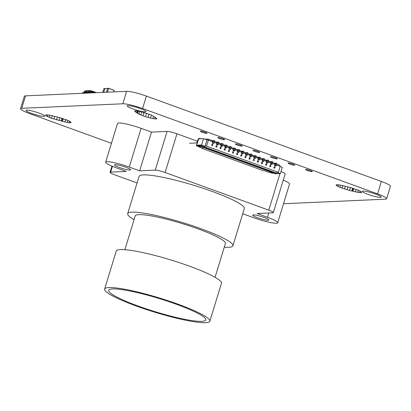 <?xml version="1.0" encoding="UTF-8"?>
<svg xmlns="http://www.w3.org/2000/svg" width="411" height="411" viewBox="0 0 411 411"><rect width="100%" height="100%" fill="white"/><g stroke="black" fill="none" stroke-linecap="round" stroke-linejoin="round"><path stroke-width="0.62" d="M90.769 92.896L88.791 92.424L88.601 93.035M88.791 92.424L82.549 92.701L82.359 93.312M88.375 92.511L89.059 92.141L84.003 92.367L84.265 91.509L83.875 92.429A2.564 0.349 17 0 1 84.003 92.367L83.823 92.645M89.393 91.191L84.265 91.509L89.321 91.283L89.059 92.141A2.564 0.349 17 0 1 92.023 92.855L92.018 92.881M92.09 92.881L92.285 91.997L94.422 92.773M92.28 91.853L89.321 91.283L92.285 91.997M92.305 91.864L94.766 92.758L89.459 91.18M92.275 91.134L96.528 92.681L90.194 90.641A0.473 0.437 87.4 0 1 90.353 90.667L92.254 91.124L92.275 91.555L95.491 92.727M106.367 92.239L107.543 88.386L108.596 88.293M105.139 88.519L103.855 88.56M103.69 92.357L104.872 88.504M107.538 88.416L104.939 88.529L103.767 92.357M44.044 116.421A9.823 1.336 -163 0 0 44.799 116.154A9.823 1.336 -163 0 0 37.493 112.547A9.823 1.336 -163 0 0 26.766 110.143A9.823 1.336 -163 0 0 26.011 110.41A9.823 1.336 -163 0 0 33.317 114.017A9.823 1.336 -163 0 0 44.044 116.421M145.222 111.89A9.823 1.336 -163 0 0 145.977 111.622A9.823 1.336 -163 0 0 138.671 108.016A9.823 1.336 -163 0 0 127.944 105.612A9.823 1.336 -163 0 0 127.189 105.879A9.823 1.336 -163 0 0 134.495 109.48A9.823 1.336 -163 0 0 145.222 111.89M241.858 146.131A3.535 0.478 -163 0 0 242.13 146.039A3.535 0.478 -163 0 0 239.5 144.739A3.535 0.478 -163 0 0 235.637 143.876A3.535 0.478 -163 0 0 235.364 143.968A3.535 0.478 -163 0 0 237.995 145.268A3.535 0.478 -163 0 0 241.858 146.131M206.754 133.38A3.535 0.478 -163 0 0 207.026 133.282A3.535 0.478 -163 0 0 204.395 131.988A3.535 0.478 -163 0 0 200.532 131.119A3.535 0.478 -163 0 0 200.26 131.217A3.535 0.478 -163 0 0 202.89 132.512A3.535 0.478 -163 0 0 206.754 133.38M224.303 139.755A3.535 0.478 -163 0 0 224.581 139.663A3.535 0.478 -163 0 0 221.945 138.363A3.535 0.478 -163 0 0 218.087 137.495A3.535 0.478 -163 0 0 217.815 137.593A3.535 0.478 -163 0 0 220.445 138.892A3.535 0.478 -163 0 0 224.303 139.755M294.517 165.263A3.535 0.478 -163 0 0 294.79 165.171A3.535 0.478 -163 0 0 292.159 163.871A3.535 0.478 -163 0 0 288.296 163.008A3.535 0.478 -163 0 0 288.024 163.1A3.535 0.478 -163 0 0 290.654 164.4A3.535 0.478 -163 0 0 294.517 165.263M259.413 152.512A3.535 0.478 -163 0 0 259.685 152.414A3.535 0.478 -163 0 0 257.055 151.114A3.535 0.478 -163 0 0 253.191 150.251A3.535 0.478 -163 0 0 252.919 150.349A3.535 0.478 -163 0 0 255.55 151.644A3.535 0.478 -163 0 0 259.413 152.512M276.963 158.887A3.535 0.478 -163 0 0 277.235 158.79A3.535 0.478 -163 0 0 274.605 157.495A3.535 0.478 -163 0 0 270.746 156.627A3.535 0.478 -163 0 0 270.474 156.725A3.535 0.478 -163 0 0 273.104 158.019A3.535 0.478 -163 0 0 276.963 158.887M312.067 171.644A3.535 0.478 -163 0 0 312.339 171.546A3.535 0.478 -163 0 0 309.709 170.246A3.535 0.478 -163 0 0 305.851 169.383A3.535 0.478 -163 0 0 305.579 169.476A3.535 0.478 -163 0 0 308.209 170.776A3.535 0.478 -163 0 0 312.067 171.644M380.427 197.342A9.823 1.336 -163 0 0 381.187 197.075A9.823 1.336 -163 0 0 373.876 193.468A9.823 1.336 -163 0 0 363.154 191.064A9.823 1.336 -163 0 0 362.394 191.331A9.823 1.336 -163 0 0 369.705 194.937A9.823 1.336 -163 0 0 380.427 197.342M199.782 138.82L199.782 138.404L198.354 138.687L196.967 142.273L197.48 142.463M268.568 160.557L267.844 162.941L267.011 162.638L267.741 160.254L268.547 160.311L267.068 160.064L266.523 161.359M264.422 159.052L263.698 161.436L262.865 161.133L263.595 158.749L264.401 158.8L262.922 158.559L262.377 159.853M260.276 157.547L259.552 159.925L258.719 159.627L259.449 157.243L260.255 157.295L258.776 157.053L258.231 158.343M256.13 156.036L255.401 158.42L254.573 158.122L255.303 155.738L256.11 155.79L254.625 155.548L254.085 156.838M251.984 154.531L251.255 156.915L250.427 156.612L251.157 154.228L251.964 154.284L250.479 154.038L249.939 155.332M247.838 153.026L247.109 155.409L246.281 155.106L247.011 152.722L247.818 152.774L246.333 152.532L245.793 153.827M243.692 151.52L242.963 153.904L242.136 153.601L242.865 151.217L243.666 151.269L242.187 151.027L241.647 152.322M239.546 150.01L238.817 152.394L237.99 152.096L238.719 149.712L239.521 149.763L238.041 149.522L237.501 150.811M235.4 148.505L234.671 150.888L233.844 150.585L234.573 148.207L235.375 148.258L233.895 148.017L233.356 149.306M231.254 146.999L230.525 149.383L229.698 149.08L230.422 146.696L231.229 146.753L229.749 146.506L229.21 147.801M227.108 145.494L226.379 147.878L225.552 147.575L226.276 145.191L227.083 145.242L225.603 145.001L225.064 146.295M221.401 146.069L220.635 146.177L221.467 146.475L222.233 146.367L221.401 146.069L222.13 143.686L222.937 143.737L221.457 143.496L220.913 144.79M217.255 144.564L216.489 144.672L218.087 144.862L217.255 144.564L217.984 142.18L218.791 142.232L217.311 141.99L216.767 143.28M213.109 143.054L212.343 143.162L213.941 143.357L213.109 143.054L213.838 140.675L214.645 140.726L213.165 140.485L212.621 141.774M274.815 164.369L275.36 163.08L276.839 163.321L276.033 163.27L275.303 165.654L274.651 165.679L276.135 165.952L276.865 163.568M272.719 162.062L271.887 161.764L271.157 164.143L271.99 164.446L272.693 161.816L271.214 161.574L270.669 162.864M111.443 143.311L29.638 113.59A15.721 2.132 17 0 1 20.55 108.73A15.721 2.132 17 0 1 21.762 108.304L122.832 103.778A15.721 2.132 17 0 1 142.602 108.53L377.56 193.894A15.721 2.132 17 0 1 386.643 198.754A15.721 2.132 17 0 1 385.436 199.181L284.361 203.707A15.721 2.132 17 0 1 283.523 203.702M67.389 120.192L57.627 117.053L49.448 115.142L45.59 114.946L46.186 115.876L51.452 118.255L64.928 121.959L69.022 122.73L71.041 122.642L70.44 121.713L67.389 120.192M150.642 114.767L140.881 111.633L136.786 110.857L134.767 110.949L135.368 111.879L138.985 114.176L145.473 116.693L150.544 118.121L154.639 118.897L155.954 118.964L156.653 118.805L156.689 118.435L153.693 116.287L150.642 114.767M357.955 190.088L350.691 187.606L342.265 185.525L338.171 184.755L336.157 184.842L336.753 185.772L339.805 187.293L349.566 190.432L357.745 192.343L360.909 192.697L361.608 192.538L361.644 192.168L361.012 191.608L357.955 190.088M272.719 172.815A0.786 0.277 110 0 1 272.411 173.088L270.89 172.831L271.625 172.42M271.394 172.718L270.53 172.42L270.741 172.178M196.967 142.273L197.434 142.257L197.444 142.622L196.319 145.787L199.715 146.691A0.786 0.365 -68.9 0 0 200.044 146.491L200.065 146.419M198.22 145.751A0.786 0.277 110 0 1 197.912 146.023L197.223 146.064L198.934 146.393A0.786 0.365 -68.9 0 0 199.263 146.193M205.022 146.239L201.57 144.985L203.502 138.656L206.959 139.91L205.022 146.239L206.512 146.172L208.331 140.218L207.735 140.243L208.079 139.124L212.502 140.732L212.271 141.476L212.672 141.62M201.57 144.985L196.664 145.206L198.153 145.674L200.604 145.566L274.024 172.219M206.512 146.172L278.381 172.286L276.896 172.353L280.348 173.606L275.442 173.827L274.307 173.339L276.757 173.231L274.029 172.24M197.383 145.463A0.786 0.277 110 0 1 197.085 145.72L197.912 146.023M196.319 145.787L197.182 143.295M196.432 145.751L197.085 145.72M199.792 138.415L200.66 138.784M197.855 145.602L200.958 146.742L198.729 146.845L202.875 148.35L201.986 148.392L202.084 148.063M196.664 145.206L198.6 138.877L203.502 138.656M201.755 146.424L200.789 146.075L201.873 146.028L201.308 146.444L202.936 147.035L203.486 146.825M263.508 168.397A0.786 0.277 110 0 1 263.235 168.618L262.326 168.659L261.499 168.361L262.408 168.32A0.786 0.277 110 0 0 262.68 168.099M261.406 167.965L261.499 168.361M261.864 167.801L261.535 167.919M259.11 167.298L260.631 167.493L259.593 167.118L258.56 167.138M259.757 167.529L259.896 168.032L260.636 168.001L260.631 167.493M258.909 167.375L258.165 167.405L259.896 168.032M254.964 165.792L256.479 165.987L255.447 165.607L254.414 165.633M254.763 165.864L254.019 165.9L255.745 166.527L256.49 166.496L256.479 165.987M255.611 166.023L255.745 166.527M253.53 165.463L253.674 165.772L251.948 165.145L253.243 164.903M252.688 165.114L251.599 165.022L251.465 164.518L252.333 164.477L250.268 164.123M252.344 164.986L252.333 164.477M255.216 165.386A0.786 0.277 110 0 1 254.943 165.607L253.207 165.345L254.116 165.304A0.786 0.277 110 0 0 254.388 165.083M253.114 164.955L253.207 165.345M252.837 165.058L253.166 165.176M253.674 165.772L254.419 165.741M259.362 166.892A0.786 0.277 110 0 1 259.089 167.113L258.18 167.154L257.353 166.851L258.262 166.809A0.786 0.277 110 0 0 258.534 166.589M257.26 166.46L257.353 166.851M257.718 166.296L257.389 166.409M257.62 166.398L256.094 166.65L257.82 167.282L257.676 166.969M256.983 166.563L257.312 166.681M256.834 166.619L256.49 166.496M257.82 167.282L258.565 167.246M261.822 168.479L261.966 168.787L260.24 168.161L260.636 168.001M260.98 168.125L261.766 167.909M251.599 165.022L249.873 164.395L250.618 164.359M251.465 164.518L250.818 164.282M249.385 163.958L249.528 164.266L247.802 163.64L248.198 163.48L247.453 163.516L247.319 163.013L248.187 162.972L246.122 162.617M248.198 163.48L248.187 162.972M248.691 163.552L249.02 163.67M249.528 164.266L250.273 164.236M248.542 163.609L249.097 163.398M247.319 163.013L246.672 162.777M247.453 163.516L245.727 162.884L246.472 162.854M232.801 157.932L232.945 158.24L231.213 157.613L232.513 157.372M228.655 156.427L228.799 156.735L227.067 156.108L227.812 156.072L226.723 155.98L226.589 155.481L227.458 155.44L225.392 155.086M227.468 155.949L227.458 155.44M229.513 156.046A0.786 0.277 110 0 1 229.235 156.267L228.326 156.308L229.158 156.612L230.068 156.57L229.235 156.267M230.34 156.35A0.786 0.277 110 0 1 230.068 156.57M228.239 155.913L228.326 156.308M228.691 155.748L228.367 155.867M227.961 156.016L228.29 156.139M228.598 155.856L227.812 156.072M234.234 158.256L235.75 158.456L234.712 158.076L233.684 158.096M237.805 159.057A0.786 0.277 110 0 1 237.532 159.278L236.618 159.319L237.45 159.622L238.359 159.581L237.532 159.278M238.632 159.36A0.786 0.277 110 0 1 238.359 159.581M236.531 158.929L236.618 159.319M242.778 160.865A0.786 0.277 110 0 1 242.505 161.086L240.764 160.829L241.678 160.788A0.786 0.277 110 0 0 241.951 160.567M240.676 160.434L240.764 160.829M241.129 160.269L240.805 160.382M241.036 160.372L240.25 160.593L239.896 159.961L237.83 159.607M240.399 160.537L240.728 160.655M246.924 162.371A0.786 0.277 110 0 1 246.651 162.592L244.915 162.335L245.824 162.294A0.786 0.277 110 0 0 246.097 162.073M244.822 161.939L244.915 162.335M245.275 161.775L244.951 161.893M245.182 161.883L243.656 162.134L245.382 162.761L245.239 162.453M244.545 162.042L244.874 162.16M244.396 162.098L243.307 162.006L243.173 161.508L244.042 161.466L241.976 161.112M244.052 161.975L244.042 161.466M243.307 162.006L241.581 161.379L242.326 161.348M240.25 160.593L239.505 160.629L241.236 161.256L241.093 160.948M239.906 160.47L239.161 160.501L239.027 159.997L239.896 159.961M239.161 160.501L237.435 159.874L238.18 159.838M236.983 158.759L235.359 159.119L237.09 159.751L236.947 159.437M236.253 159.031L236.582 159.149M237.09 159.751L237.83 159.715M239.027 159.997L238.38 159.766M241.236 161.256L241.976 161.22M243.173 161.508L242.526 161.271M245.382 162.761L246.122 162.725M250.242 163.578A0.786 0.277 110 0 1 249.97 163.799L249.061 163.84L250.797 164.102L249.97 163.799M251.07 163.881A0.786 0.277 110 0 1 250.797 164.102M248.968 163.444L249.061 163.84M234.881 158.492L235.015 158.995L233.289 158.369L234.034 158.333M236.104 159.088L235.75 158.456M232.945 158.24L233.684 158.209M232.107 157.526L232.436 157.644M235.015 158.995L235.76 158.959M233.659 157.552A0.786 0.277 110 0 1 233.386 157.773L232.472 157.814L233.304 158.117L234.213 158.076L233.386 157.773M234.486 157.855A0.786 0.277 110 0 1 234.213 158.076M232.385 157.423L232.472 157.814M230.088 156.75L230.735 156.987L230.869 157.49L229.143 156.863L229.883 156.827L229.538 156.591M229.883 156.827L230.566 156.57L231.604 156.945L231.958 157.583M230.735 156.987L231.604 156.945M230.869 157.49L231.614 157.454M228.799 156.735L229.538 156.704M226.589 155.481L225.942 155.245M226.723 155.98L224.997 155.353L225.737 155.322M225.362 154.541A0.786 0.277 110 0 1 225.089 154.762L224.18 154.803L225.012 155.101L225.922 155.06L225.089 154.762M226.194 154.839A0.786 0.277 110 0 1 225.922 155.06M224.087 154.408L224.18 154.803M224.545 154.243L224.221 154.361M224.452 154.351L222.921 154.603L224.647 155.23L224.504 154.921M223.815 154.51L224.139 154.628M224.647 155.23L225.392 155.194M220.358 153.411L220.502 153.724L218.775 153.092L220.075 152.851M217.65 152.234L219.166 152.43L218.128 152.049L216.705 152.342L218.431 152.969L219.176 152.938L219.166 152.43M218.292 152.466L218.431 152.969M223.666 154.567L223.312 153.935L221.796 153.74M223.312 153.935L221.246 153.58M221.591 153.817L220.851 153.848L222.577 154.474L223.322 154.444M222.438 153.976L222.577 154.474M220.502 153.724L221.246 153.688M219.669 153.005L219.993 153.123M221.216 153.036A0.786 0.277 110 0 1 220.943 153.257L220.034 153.293L220.866 153.596L221.776 153.555L220.943 153.257M222.048 153.334A0.786 0.277 110 0 1 221.776 153.555M219.942 152.902L220.034 153.293M217.1 152.075L217.445 152.306M219.52 153.062L219.176 152.938M216.212 151.906L217.1 152.183M215.523 151.5L215.847 151.618M216.253 151.227L214.629 151.587L216.356 152.214M217.07 151.525A0.786 0.277 110 0 1 216.797 151.746L215.888 151.787L217.63 152.049L216.797 151.746M217.902 151.829A0.786 0.277 110 0 1 217.63 152.049M215.796 151.397L215.888 151.787M213.499 150.724L215.02 150.919L213.982 150.544L212.955 150.565M210.874 149.414L210.879 149.923L210.139 149.958L210 149.455L210.874 149.414L209.836 149.039L208.064 149.203L207.92 148.895M210.139 149.958L208.408 149.327L209.153 149.296M205.207 147.713L206.728 147.909L205.69 147.534L204.657 147.554M207.961 148.217L206.337 148.577L208.064 149.203M207.231 148.484L207.555 148.602M209.61 148.818A0.786 0.277 110 0 1 209.338 149.039L207.596 148.777L208.505 148.736A0.786 0.277 110 0 0 208.778 148.515M207.504 148.381L207.596 148.777M205.007 147.79L204.262 147.821L205.993 148.448L206.733 148.417L206.728 147.909M205.854 147.95L205.993 148.448M206.733 148.417L207.082 148.541M204.663 147.662L203.774 147.39M205.464 147.308A0.786 0.277 110 0 1 205.187 147.528L203.45 147.272L204.359 147.23A0.786 0.277 110 0 0 204.632 147.01M203.358 146.876L203.45 147.272M203.409 147.097L203.085 146.979M203.918 147.698L202.191 147.071L202.936 147.035M204.801 139.124L208.079 139.124M212.066 150.4L212.21 150.709L210.483 150.082L211.783 149.84M211.701 150.113L211.377 149.994M209.353 149.219L210 149.455M261.458 168.186L261.134 168.068M212.21 150.709L212.955 150.678M214.146 150.96L214.285 151.464L212.559 150.837L213.299 150.801M212.924 150.02A0.786 0.277 110 0 1 212.651 150.241L211.742 150.282L213.484 150.544L212.651 150.241M213.756 150.323A0.786 0.277 110 0 1 213.484 150.544M211.65 149.887L211.742 150.282M210.879 149.923L211.228 150.051M215.02 150.919L215.025 151.428L214.285 151.464M215.374 151.556L215.025 151.428M269.102 162.294L268.27 161.991M208.331 140.218L212.754 141.821L212.343 143.162M214.244 142.365L216.9 143.331L216.489 144.672M218.39 143.871L221.046 144.836L220.635 146.177M222.536 145.376L225.192 146.342L224.781 147.683L225.552 147.575M226.682 146.881L229.338 147.847L228.932 149.188L229.698 149.08M230.828 148.392L233.484 149.357L233.078 150.693L233.844 150.585M234.974 149.897L237.63 150.863L237.224 152.204L237.99 152.096M239.12 151.402L241.781 152.368L241.37 153.709L242.136 153.601M243.266 152.907L245.927 153.873L245.516 155.214L246.281 155.106M247.412 154.413L250.073 155.379L249.662 156.719L250.427 156.612M251.558 155.923L254.219 156.889L253.808 158.23L254.573 158.122M255.709 157.428L258.365 158.394L257.954 159.735L258.719 159.627M259.855 158.934L262.511 159.9L262.1 161.24L262.865 161.133M264.001 160.439L266.657 161.405L266.246 162.746L267.011 162.638M268.147 161.949L270.803 162.91L270.392 164.251L271.99 164.446M275.478 165.982L274.538 165.761L274.949 164.421L272.293 163.455M278.381 172.286L280.199 166.327L276.439 164.96M211.054 141.204L210.221 140.901M215.2 142.709L214.367 142.412M219.346 144.22L218.518 143.917M223.492 145.725L222.664 145.422M227.637 147.23L226.81 146.927M231.783 148.736L230.956 148.438M235.929 150.241L235.102 149.943M240.075 151.751L239.248 151.448M244.221 153.257L243.394 152.954M248.367 154.762L247.54 154.459M252.513 156.267L251.686 155.969M256.664 157.773L255.832 157.475M260.81 159.283L259.978 158.98M264.956 160.788L264.124 160.485M264.273 159.54L266.405 160.316L266.174 161.061L266.569 161.204M260.127 158.035L262.259 158.81L262.028 159.555L262.424 159.699M255.981 156.529L258.113 157.305L257.882 158.05L258.278 158.194M247.689 153.519L249.816 154.289L249.59 155.034L249.986 155.178M251.835 155.024L253.962 155.795L253.736 156.54L254.132 156.683M243.543 152.008L245.67 152.784L245.444 153.529L245.84 153.673M239.397 150.503L241.524 151.279L241.298 152.024L241.694 152.168M235.251 148.998L237.378 149.768L237.152 150.513L237.548 150.657M220.964 144.636L220.568 144.492L220.794 143.747L218.662 142.971M226.959 145.982L229.086 146.758L228.86 147.503L229.256 147.647M231.105 147.492L233.232 148.263L233.006 149.008L233.402 149.152M222.808 144.477L224.94 145.253L224.714 145.997L225.11 146.141M214.516 141.466L216.648 142.237L216.422 142.982L216.818 143.126M207.827 138.99L212.919 140.839M214.532 141.425L217.065 142.345M218.678 142.93L221.21 143.85M222.824 144.441L225.356 145.36M226.97 145.946L229.502 146.866M231.116 147.451L233.648 148.371M235.262 148.957L237.794 149.876M239.408 150.462L241.94 151.387M243.553 151.972L246.086 152.892M247.699 153.478L250.232 154.397M251.845 154.983L254.378 155.903M255.991 156.488L258.524 157.408M260.137 157.994L262.675 158.918M264.288 159.504L266.821 160.424M268.434 161.009L270.967 161.929M272.58 162.515L275.113 163.434M276.726 164.02L279.685 165.14M266.246 162.746L267.078 163.049L266.359 162.669M267.844 162.941L267.186 162.972M262.1 161.24L262.932 161.544L262.213 161.163M263.698 161.436L263.04 161.461M257.954 159.735L258.894 159.956L258.067 159.653M259.552 159.925L258.894 159.956M253.808 158.23L254.748 158.451L253.921 158.148M255.401 158.42L254.748 158.451M249.662 156.719L250.602 156.945L249.775 156.642M251.255 156.915L250.602 156.945M245.516 155.214L246.343 155.517L245.629 155.137M247.109 155.409L246.456 155.435M241.37 153.709L242.197 154.012L241.483 153.632M242.963 153.904L242.31 153.93M237.224 152.204L238.164 152.424L237.332 152.121M238.817 152.394L238.164 152.424M233.078 150.693L234.018 150.919L233.186 150.616M234.671 150.888L234.018 150.919M228.932 149.188L229.872 149.414L229.04 149.111M230.525 149.383L229.872 149.414M224.781 147.683L225.613 147.986L224.894 147.606M226.379 147.878L225.726 147.903M222.233 146.367L222.962 143.989M218.087 144.862L218.816 142.478M213.941 143.357L214.67 140.973M237.481 154.659L236.541 154.433L237.481 154.659L237.82 153.539L236.926 153.169L237.784 153.529M236.654 154.356L236.993 153.241M236.541 154.433L236.926 153.169M249.092 158.877L249.919 159.18L249.092 158.877L249.364 157.69L250.222 158.045M249.919 159.18L250.263 158.06L249.431 157.757M248.979 158.954L249.364 157.69M257.271 161.97L257.656 160.701L257.271 161.97L258.211 162.191L257.384 161.888M258.211 162.191L258.555 161.076L257.723 160.773M258.514 161.061L257.656 160.701M228.249 151.423L228.634 150.159L228.249 151.423L229.189 151.644L228.357 151.346M229.492 150.513L228.634 150.159M228.701 150.226L229.528 150.529L229.189 151.644M224.103 149.917L224.488 148.648L224.103 149.917L225.043 150.138L224.211 149.84M225.043 150.138L225.382 149.023L224.555 148.72M225.346 149.008L224.488 148.648M244.833 157.449L245.218 156.185L244.833 157.449L245.773 157.67L244.946 157.372M245.773 157.67L246.117 156.555L245.285 156.252M246.076 156.54L245.218 156.185M262.357 163.696L261.417 163.475L262.249 163.773L262.701 162.581L261.802 162.206L262.66 162.566M261.53 163.398L261.869 162.278M261.417 163.475L261.802 162.206M232.395 152.928L232.78 151.664L232.395 152.928L233.335 153.154L232.503 152.851M233.335 153.154L233.674 152.034L232.847 151.736M233.638 152.024L232.78 151.664M253.125 160.46L253.51 159.196L253.125 160.46L254.065 160.686L253.238 160.382M254.065 160.686L254.409 159.566L253.577 159.268M254.368 159.555L253.51 159.196M212.944 144.502L212.117 144.199L211.773 145.319L212.605 145.622L212.944 144.502M212.605 145.622L211.773 145.319M212.117 144.199L211.66 145.396M212.908 144.487L212.05 144.133M265.563 164.981L265.953 163.717L265.563 164.981L266.503 165.201L265.676 164.903M266.503 165.201L266.847 164.087L266.015 163.784M266.811 164.071L265.953 163.717M217.09 146.008L216.263 145.71L215.919 146.825L216.751 147.128L217.09 146.008M216.751 147.128L215.919 146.825M216.263 145.71L215.806 146.902M217.054 145.997L216.196 145.638M219.952 148.412L220.342 147.143L219.952 148.412L220.897 148.633L220.065 148.33M220.897 148.633L221.236 147.518L220.409 147.215M221.2 147.503L220.342 147.143M240.687 155.944L241.072 154.675L240.687 155.944L241.627 156.165L240.8 155.861M241.627 156.165L241.966 155.05L241.139 154.747M241.93 155.034L241.072 154.675M273.854 167.991L274.8 168.217L273.854 167.991L274.245 166.727L275.103 167.087M269.708 166.486L270.649 166.712L269.708 166.486L270.099 165.222L270.957 165.582M268.928 171.012L268.188 171.048L268.049 170.544L268.922 170.503L269.277 171.14L269.832 170.93M272.416 163.501L273.248 163.799M270.53 172.42L270.042 172.522L270.145 172.183M273.546 173.113A0.786 0.277 110 0 1 273.238 173.391L270.042 172.522M266.009 169.306L265.686 169.424M262.706 168.644L264.776 168.998L265.131 169.63L265.917 169.414M269.426 171.084L269.75 171.202M263.055 168.88L262.31 168.911L264.042 169.538L263.903 169.039L264.776 168.998M264.042 169.538L264.782 169.507M261.966 168.787L262.711 168.751M275.303 165.654L276.135 165.952M269.277 171.14L268.532 171.171L272.627 172.358L273.058 171.865M270.114 171.49L270.258 171.798M280.348 173.606L282.285 167.277L280.148 166.501M270.099 165.222L269.822 166.409M268.049 170.544L267.402 170.308M268.188 171.048L266.456 170.416L267.885 170.128L268.922 170.503M266.826 169.604A0.786 0.277 110 0 1 266.554 169.825L265.645 169.866L265.552 169.471M267.659 169.907A0.786 0.277 110 0 1 267.386 170.128L265.645 169.866M263.903 169.039L263.256 168.803M279.675 166.136L279.948 165.237L276.711 164.061M274.163 172.291L274.039 172.687L275.123 172.641M274.307 173.339L276.577 173.165M274.245 166.727L273.967 167.914M268.419 161.05L270.551 161.821L270.32 162.566L270.715 162.71M276.495 164.981L277.394 165.309M274.867 164.215L274.466 164.071L274.697 163.326L272.565 162.556M273.202 171.921L273.074 172.337L274.039 172.687M270.972 171.11A0.786 0.277 110 0 1 270.7 171.33L269.791 171.372L270.618 171.675L271.532 171.634A0.786 0.277 110 0 0 271.805 171.413M274.332 173.267L270.895 172.152L268.666 172.25L264.52 170.745L263.626 170.786L201.986 148.392M270.166 165.294L270.993 165.592L270.649 166.712M270.392 164.251L271.332 164.477M274.312 166.799L275.139 167.097L274.8 168.217M272.627 172.358L273.074 172.337M267.201 170.385L264.386 169.666L265.131 169.63M271.157 164.143L270.505 164.174M265.968 169.984L266.112 170.293M265.604 169.697L265.28 169.573M269.791 171.372L269.698 170.981M20.55 108.73L24.357 96.287A15.721 2.132 17 0 1 25.564 95.861L126.639 91.329A15.721 2.132 17 0 1 146.403 96.087L381.362 181.446A15.721 2.132 17 0 1 390.45 186.311L386.643 198.754M336.239 184.827L336.121 185.212M337.082 184.698L336.753 185.772M338.52 184.806L338.012 186.481M340.467 185.135L339.805 187.293M342.779 185.664L342.019 188.151M345.307 186.347L344.495 188.998M347.953 186.902L347.069 189.774M350.449 187.544L349.566 190.432M352.648 188.197L351.816 190.915M353.121 188.341L352.309 190.992M353.804 188.567L353.003 191.202M356.239 189.425L355.5 191.855M358.377 190.278L357.745 192.343M360.067 191.074L359.589 192.631M361.192 191.767L360.909 192.697M134.854 110.929L134.736 111.319M135.697 110.806L135.368 111.879M137.135 110.913L136.627 112.588M137.659 110.996L137.104 112.809M137.68 110.996L137.099 112.907M138.445 111.119L137.731 113.467M139.832 111.407L138.985 114.176M141.738 111.859L140.783 114.988M144.025 112.48L142.997 115.845M146.522 113.261L145.473 116.693M149.059 114.155L148.047 117.469M151.459 115.137L150.544 118.121M153.529 116.195L152.789 118.609M155.111 117.341L154.639 118.897M156.237 118.034L155.954 118.964M45.672 114.926L45.554 115.316M46.515 114.797L46.186 115.876M47.953 114.91L47.445 116.585M49.901 115.239L49.238 117.397M52.212 115.763L51.452 118.255M54.74 116.447L53.928 119.103M57.381 117.001L56.502 119.878M59.883 117.644L58.999 120.531M62.076 118.301L61.249 121.019M62.554 118.44L61.742 121.096M63.237 118.671L62.436 121.302M65.673 119.524L64.928 121.959M67.81 120.377L67.178 122.447M69.5 121.178L69.022 122.73M70.625 121.872L70.343 122.797M197.357 142.91L189.61 143.259M201.883 321.361A50.779 6.889 17 0 1 143.223 307.834A50.779 6.889 17 0 1 109.413 289.529A50.779 6.889 17 0 1 112.593 288.918A50.779 6.889 17 0 1 164.749 300.277A50.779 6.889 17 0 1 205.613 318.941A50.779 6.889 17 0 1 201.883 321.361M209.851 321.222L221.462 283.246A55.017 7.465 -163 0 0 180.542 263.055A55.017 7.465 -163 0 0 120.474 249.585A55.017 7.465 -163 0 0 116.236 251.075L104.625 289.051A55.017 7.465 -163 0 0 145.551 309.242A55.017 7.465 -163 0 0 205.613 322.712A55.017 7.465 -163 0 0 209.851 321.222A55.017 7.465 -163 0 0 168.926 301.032A55.017 7.465 -163 0 0 108.864 287.561A55.017 7.465 -163 0 0 104.625 289.051M224.278 247.17A55.017 7.465 -163 0 0 228.675 247.278A55.017 7.465 -163 0 0 232.914 245.788A55.017 7.465 -163 0 0 191.994 225.598A55.017 7.465 -163 0 0 131.926 212.127A55.017 7.465 -163 0 0 127.687 213.617A55.017 7.465 -163 0 0 134.078 219.592M232.914 245.788L244.298 208.557A55.017 7.465 -163 0 0 203.373 188.366A55.017 7.465 -163 0 0 143.311 174.896A55.017 7.465 -163 0 0 139.072 176.381L127.687 213.617M253.361 214.876A8.451 1.146 -163 0 0 252.708 215.107A8.451 1.146 -163 0 0 258.997 218.205A8.451 1.146 -163 0 0 268.219 220.275A8.451 1.146 -163 0 0 268.871 220.044A8.451 1.146 -163 0 0 262.588 216.946A8.451 1.146 -163 0 0 253.361 214.876M115.152 164.662A8.451 1.146 -163 0 0 114.499 164.893A8.451 1.146 -163 0 0 120.783 167.991A8.451 1.146 -163 0 0 130.01 170.062A8.451 1.146 -163 0 0 130.662 169.83A8.451 1.146 -163 0 0 124.374 166.732A8.451 1.146 -163 0 0 115.152 164.662M242.588 214.162L243.738 214.11L254.101 217.876A17.683 2.399 -163 0 0 277.702 222.747A17.683 2.399 -163 0 0 267.479 217.275L257.111 213.509L272.719 212.811A7.86 1.069 -163 0 0 273.325 212.6A7.86 1.069 -163 0 0 268.784 210.165L165.124 172.507A7.86 1.069 -163 0 0 155.24 170.128L139.632 170.827L129.27 167.061A17.683 2.399 -163 0 0 107.03 161.713A17.683 2.399 -163 0 0 105.668 162.191A17.683 2.399 -163 0 0 115.892 167.662L126.259 171.428L110.651 172.127A7.86 1.069 -163 0 0 110.045 172.337A7.86 1.069 -163 0 0 114.587 174.773L137.069 182.936M155.24 170.128L167.082 131.407L151.474 132.106L141.107 128.34A17.683 2.399 -163 0 0 118.871 122.992A17.683 2.399 -163 0 0 117.505 123.47L105.668 162.191M215.071 277.271L225.398 243.492A47.157 6.401 -163 0 0 190.324 226.184A47.157 6.401 -163 0 0 138.841 214.64A47.157 6.401 -163 0 0 135.204 215.914L124.877 249.693M167.082 131.407A7.86 1.069 17 0 1 176.961 133.786L165.124 172.507M197.301 141.173L176.961 133.786M280.97 171.572A7.86 1.069 17 0 1 285.162 173.874L273.325 212.6M277.702 222.747L289.539 184.025A17.683 2.399 -163 0 0 283.266 180.09M139.632 170.827L151.474 132.106M84.676 91.391L89.757 91.114L84.702 91.34A1.963 0.267 17 0 0 84.553 91.391L84.502 91.453M89.696 91.196L89.757 91.114A1.963 0.267 17 0 1 92.228 91.704L92.275 91.555A1.963 0.267 17 0 0 89.804 90.965A0.473 0.437 87.4 0 1 90.194 90.641L85.144 90.867A0.473 0.437 87.4 0 0 84.748 91.191A1.963 0.267 17 0 0 84.599 91.242L84.553 91.391M92.218 91.833L95.085 92.742M85.298 90.893A0.473 0.437 87.4 0 0 85.144 90.867L84.599 91.242M107.487 92.187L108.653 88.293L114.109 90.276L113.683 91.91L114.16 90.374L108.653 88.365L107.543 88.386M113.636 91.915L114.16 90.374M107.379 92.192L108.648 88.293L107.61 88.334M104.933 88.452L103.855 88.555L102.678 92.403L103.855 88.555L104.908 88.457M199.715 146.691L198.934 146.393M198.066 146.352L198.246 145.756M263.235 168.618L262.408 168.32M254.943 165.607L254.116 165.304M259.089 167.113L258.262 166.809M242.505 161.086L241.678 160.788M246.651 162.592L245.824 162.294M209.338 149.039L208.505 148.736M205.187 147.528L204.359 147.23M212.785 141.24L212.389 141.096L212.785 141.235M266.657 160.932L266.261 160.788M262.511 159.422L262.115 159.278M262.146 159.17L262.542 159.314L262.146 159.175M258.365 157.916L257.969 157.773M258.396 157.809L258 157.665L258.396 157.809M250.068 154.906L249.672 154.762M249.708 154.649L250.104 154.793L249.708 154.654M245.922 153.401L245.526 153.257M245.958 153.293L245.562 153.149L245.958 153.288M241.776 151.89L241.38 151.746M241.812 151.782L241.416 151.638L241.812 151.782M237.63 150.385L237.234 150.241M237.666 150.277L237.27 150.133L237.666 150.277M216.931 142.745L216.535 142.602L216.931 142.745M221.046 144.359L220.65 144.215M221.077 144.251L220.681 144.107L221.077 144.251M229.338 147.374L228.942 147.23M229.369 147.266L228.973 147.123L229.374 147.261M225.192 145.864L224.796 145.72M224.832 145.612L225.228 145.756L224.827 145.617M233.52 148.772L233.119 148.628L233.52 148.772M233.484 148.88L233.088 148.736M216.9 142.853L216.505 142.709M254.219 156.411L253.818 156.267M254.25 156.303L253.854 156.159L254.25 156.303M266.688 160.824L266.292 160.68L266.688 160.819M221.58 146.398L220.748 146.095M217.434 144.893L216.602 144.59M213.283 143.388L212.456 143.085M273.238 173.391L272.411 173.088M212.754 141.348L212.359 141.204M266.554 169.825L267.386 170.128M274.553 163.799L274.949 163.943M274.584 163.691L274.98 163.835L274.584 163.691M270.7 171.33L271.532 171.634M270.407 162.294L270.803 162.437M270.438 162.186L270.834 162.33L270.438 162.186M271.933 172.528L271.753 173.118M25.564 95.861L21.762 108.304M381.362 181.446L377.56 193.894M146.403 96.087L142.602 108.53M126.639 91.329L122.832 103.778M267.479 217.275L268.789 212.985M268.784 210.165L279.953 173.622M129.27 167.061L141.107 128.34M112.424 166.327L110.651 172.127M83.875 92.429L83.546 92.763M84.399 91.406L89.449 91.18M108.653 88.293L114.109 90.276M199.782 138.404L200.609 138.707M270.099 172.188L269.986 172.553M110.045 172.337L111.946 166.126"/></g></svg>
